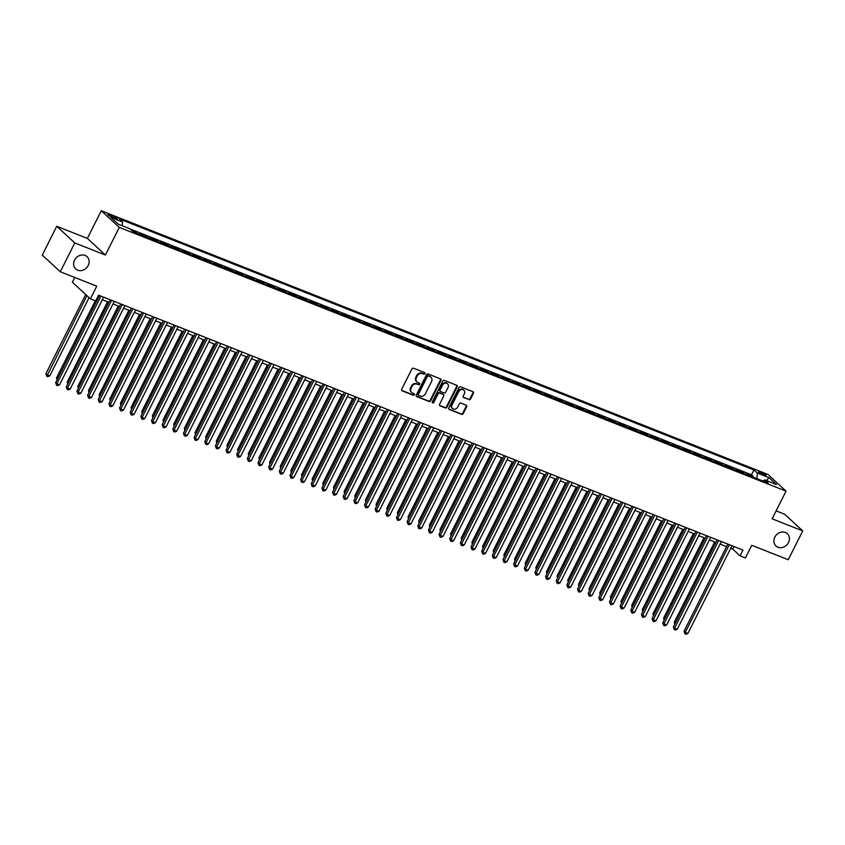 <?xml version="1.0" encoding="UTF-8"?>
<svg xmlns="http://www.w3.org/2000/svg" width="845" height="845" viewBox="0 0 845 845"><rect width="100%" height="100%" fill="white"/><g stroke="black" fill="none" stroke-linecap="round" stroke-linejoin="round"><path stroke-width="1.27" d="M424.982 373.691A0.898 0.771 132.7 0 0 424.655 372.613L413.543 368.219A1.278 1.109 132.7 0 0 411.927 368.938L401.692 389.302A1.278 1.109 132.7 0 0 402.167 390.844L413.279 395.238A0.898 0.771 132.7 0 0 414.071 393.654L412.635 393.083A4.109 3.538 132.7 0 1 411.673 392.481A4.109 3.538 132.7 0 1 411.114 388.14L411.959 386.45A4.109 3.538 132.7 0 1 417.124 384.148L418.56 384.718A0.898 0.771 132.7 0 0 419.363 383.134L417.926 382.563A4.109 3.538 132.7 0 1 416.965 381.961A4.109 3.538 132.7 0 1 416.395 377.62L417.25 375.93A4.109 3.538 132.7 0 1 422.416 373.627L423.852 374.198A0.898 0.771 132.7 0 0 424.982 373.691M416.733 381.729A4.109 3.538 132.7 0 1 416.469 381.517A4.109 3.538 132.7 0 1 415.909 377.176L416.765 375.476A4.109 3.538 132.7 0 1 421.93 373.184L423.366 373.743A0.898 0.771 132.7 0 0 424.56 372.571M401.66 390.39A1.278 1.109 132.7 0 0 401.681 390.39L412.782 394.784A0.898 0.771 132.7 0 0 413.976 393.622M411.441 392.249A4.109 3.538 132.7 0 1 411.188 392.038A4.109 3.538 132.7 0 1 410.617 387.697L411.473 385.996A4.109 3.538 132.7 0 1 416.638 383.704L418.074 384.264A0.898 0.771 132.7 0 0 419.268 383.102M774.844 537.145A8.365 7.204 132.7 0 0 775.985 545.986A8.365 7.204 132.7 0 0 788.48 542.532A8.365 7.204 132.7 0 0 787.329 533.691A8.365 7.204 132.7 0 0 774.844 537.145M74.561 260.123A8.365 7.204 132.7 0 0 75.712 268.963A8.365 7.204 132.7 0 0 88.197 265.51A8.365 7.204 132.7 0 0 87.056 256.669A8.365 7.204 132.7 0 0 74.561 260.123M760.701 472.249A4.183 0.665 26.7 0 0 758.525 471.816A4.183 0.665 26.7 0 0 763.817 475.133A4.183 0.665 26.7 0 0 765.992 475.566A4.183 0.665 26.7 0 0 760.701 472.249M468.964 399.706A1.278 1.109 132.7 0 0 470.58 398.988L473.453 393.274A1.278 1.109 132.7 0 0 472.978 391.731L460.641 386.852A1.278 1.109 132.7 0 0 459.025 387.57L448.79 407.934A1.278 1.109 132.7 0 0 449.265 409.476L461.602 414.356A1.278 1.109 132.7 0 0 463.218 413.638L466.683 406.741A1.278 1.109 132.7 0 0 466.208 405.188L460.926 403.107A1.278 1.109 132.7 0 0 459.31 403.825L457.589 407.248A3.433 2.957 132.7 0 1 452.001 405.03L458.74 391.626A3.433 2.957 132.7 0 1 464.338 393.833L463.208 396.073A1.278 1.109 132.7 0 0 463.683 397.615L468.479 399.252A1.278 1.109 132.7 0 0 470.095 398.534L472.968 392.83A1.278 1.109 132.7 0 0 472.999 391.742M74.782 242.937L105.403 255.053L87.362 238.406L56.742 226.291L74.782 242.937L60.291 271.741L96.763 286.18L90.394 298.855L95.717 300.957L98.611 295.201L742.977 550.106L740.083 555.862L745.406 557.975L751.786 545.289L788.258 559.728L802.75 530.913L784.709 514.267L776.122 510.866M105.403 255.053L119.314 227.389L786.04 491.135L772.129 518.798L802.75 530.913M440.942 380.408A1.278 1.109 132.7 0 0 440.467 378.866L428.13 373.986A1.278 1.109 132.7 0 0 426.514 374.705L416.279 395.069A1.278 1.109 132.7 0 0 416.754 396.611L429.091 401.491A1.278 1.109 132.7 0 0 430.696 400.773L440.942 380.408L440.456 379.965A1.278 1.109 132.7 0 0 440.477 378.877M444.385 380.419L456.722 385.299A1.278 1.109 132.7 0 1 457.198 386.841L446.952 407.205A1.278 1.109 132.7 0 1 445.347 407.924L440.065 405.832A1.278 1.109 132.7 0 1 439.59 404.29L443.741 396.03A1.278 1.109 132.7 0 0 443.266 394.488L439.759 393.105A1.278 1.109 132.7 0 0 438.143 393.823L433.823 402.421A0.898 0.771 132.7 0 1 432.355 401.84L442.769 381.137A1.278 1.109 132.7 0 1 444.385 380.419M60.291 271.741L42.25 255.105L56.742 226.291M752.779 476.981L753.127 476.274L746.737 473.749L748.321 475.217M742.121 472.767L742.48 472.07L736.09 469.535L737.674 471.003M731.474 468.553L731.823 467.855L725.432 465.32L727.027 466.789M720.827 464.338L721.176 463.641L714.785 461.106L716.37 462.574M710.17 460.124L710.529 459.426L704.138 456.902L705.723 458.36M699.523 455.909L699.871 455.212L693.481 452.688L695.076 454.156M688.876 451.695L689.224 450.998L682.834 448.473L684.418 449.941M678.218 447.48L678.577 446.783L672.176 444.259L673.771 445.727M667.571 443.276L667.92 442.569L661.529 440.044L663.124 441.512M656.924 439.062L657.273 438.354L650.882 435.83L652.467 437.298M646.267 434.848L646.615 434.15L640.225 431.615L641.82 433.084M635.62 430.633L635.968 429.936L629.578 427.401L631.173 428.869M624.973 426.419L625.321 425.722L618.931 423.187L620.515 424.655M614.315 422.204L614.664 421.507L608.273 418.983L609.868 420.44M603.668 417.99L604.017 417.293L597.626 414.768L599.221 416.236M593.01 413.775L593.37 413.078L586.979 410.554L588.564 412.022M582.363 409.561L582.712 408.864L576.322 406.339L577.917 407.808M571.716 405.346L572.065 404.649L565.675 402.125L567.27 403.593M561.059 401.143L561.418 400.435L555.028 397.911L556.612 399.379M550.412 396.928L550.76 396.231L544.37 393.696L545.965 395.164M539.765 392.714L540.113 392.017L533.723 389.482L535.318 390.95M529.107 388.499L529.466 387.802L523.076 385.267L524.66 386.735M518.46 384.285L518.809 383.588L512.419 381.063L514.013 382.521M507.813 380.07L508.162 379.373L501.772 376.849L503.366 378.317M497.156 375.856L497.515 375.159L491.125 372.634L492.709 374.103M486.509 371.642L486.857 370.944L480.467 368.42L482.062 369.888M475.862 367.427L476.21 366.73L469.82 364.206L471.404 365.674M465.204 363.223L465.563 362.516L459.173 359.991L460.757 361.459M454.557 359.009L454.906 358.312L448.515 355.777L450.11 357.245M443.91 354.794L444.259 354.097L437.868 351.562L439.453 353.03M433.253 350.58L433.612 349.883L427.221 347.348L428.806 348.816M422.606 346.365L422.954 345.668L416.564 343.144L418.159 344.602M411.959 342.151L412.307 341.454L405.917 338.929L407.501 340.398M401.301 337.937L401.66 337.239L395.27 334.715L396.854 336.183M390.654 333.722L391.003 333.025L384.612 330.501L386.207 331.969M380.007 329.508L380.356 328.811L373.965 326.286L375.55 327.754M369.349 325.304L369.709 324.596L363.318 322.072L364.903 323.54M358.702 321.089L359.051 320.392L352.661 317.857L354.256 319.325M348.055 316.875L348.404 316.178L342.014 313.643L343.598 315.111M337.398 312.661L337.746 311.963L331.356 309.428L332.951 310.897M326.751 308.446L327.099 307.749L320.709 305.225L322.304 306.682M316.104 304.232L316.452 303.535L310.062 301.01L311.647 302.478M305.446 300.017L305.795 299.32L299.405 296.796L301 298.264M294.799 295.803L295.148 295.106L288.758 292.581L290.353 294.049M284.152 291.588L284.501 290.891L278.111 288.367L279.695 289.835M273.495 287.384L273.843 286.677L267.453 284.152L269.048 285.621M262.848 283.17L263.196 282.473L256.806 279.938L258.401 281.406M252.19 278.956L252.549 278.258L246.159 275.724L247.743 277.192M241.543 274.741L241.892 274.044L235.501 271.509L237.096 272.977M230.896 270.527L231.245 269.83L224.854 267.305L226.449 268.763M220.239 266.312L220.598 265.615L214.207 263.091L215.792 264.559M209.592 262.098L209.94 261.401L203.55 258.876L205.145 260.344M198.945 257.883L199.293 257.186L192.903 254.662L194.498 256.13M188.287 253.669L188.646 252.972L182.256 250.447L183.84 251.916M177.64 249.465L177.989 248.757L171.598 246.233L173.193 247.701M166.993 245.251L167.342 244.554L160.951 242.019L162.546 243.487M156.336 241.036L156.695 240.339L150.304 237.804L151.889 239.272M145.689 236.822L146.037 236.125L139.647 233.59L141.242 235.058M135.042 232.607L135.39 231.91L131.799 230.484M112.913 217.609L115.258 218.538A4.056 0.644 26.7 0 0 117.36 218.961A4.056 0.644 26.7 0 0 112.237 215.75L109.892 214.82A4.056 0.644 26.7 0 0 107.78 214.398A4.056 0.644 26.7 0 0 112.913 217.609M119.314 227.389L101.273 210.743L767.999 474.499L786.04 491.135M753.127 476.274L751.49 474.774L753.93 469.936L119.145 218.823L122.567 221.971L122.345 225.784M753.93 469.936L757.342 473.084L769.056 477.71L776.47 484.555L764.746 479.918L768.168 483.065L133.383 231.952L129.972 228.805L118.258 224.168L110.843 217.334L122.567 221.971M135.39 231.91L136.975 233.378M146.037 236.125L147.632 237.593M156.695 240.339L158.279 241.797M167.342 244.554L168.937 246.011M177.989 248.757L179.584 250.226M188.646 252.972L190.231 254.44M199.293 257.186L200.888 258.654M209.94 261.401L211.535 262.869M220.598 265.615L222.182 267.083M231.245 269.83L232.84 271.298M241.892 274.044L243.487 275.512M252.549 278.258L254.134 279.727M263.196 282.473L264.791 283.931M273.843 286.677L275.438 288.145M284.501 290.891L286.085 292.359M295.148 295.106L296.743 296.574M305.795 299.32L307.39 300.788M316.452 303.535L318.037 305.003M327.099 307.749L328.694 309.217M337.746 311.963L339.341 313.432M348.404 316.178L349.988 317.646M359.051 320.392L360.646 321.85M369.709 324.596L371.293 326.064M380.356 328.811L381.94 330.279M391.003 333.025L392.598 334.493M401.66 337.239L403.245 338.708M412.307 341.454L413.892 342.922M422.954 345.668L424.549 347.137M433.612 349.883L435.196 351.351M444.259 354.097L445.843 355.565M454.906 358.312L456.501 359.769M465.563 362.516L467.148 363.984M476.21 366.73L477.795 368.198M486.857 370.944L488.452 372.413M497.515 375.159L499.099 376.627M508.162 379.373L509.757 380.841M518.809 383.588L520.404 385.056M529.466 387.802L531.051 389.27M540.113 392.017L541.708 393.485M550.76 396.231L552.355 397.689M561.418 400.435L563.002 401.903M572.065 404.649L573.66 406.118M582.712 408.864L584.307 410.332M593.37 413.078L594.954 414.546M604.017 417.293L605.611 418.761M614.664 421.507L616.259 422.975M625.321 425.722L626.905 427.19M635.968 429.936L637.563 431.404M646.615 434.15L648.21 435.608M657.273 438.354L658.857 439.822M667.92 442.569L669.515 444.037M678.577 446.783L680.162 448.251M689.224 450.998L690.809 452.466M699.871 455.212L701.466 456.68M710.529 459.426L712.113 460.895M721.176 463.641L722.76 465.109M731.823 467.855L733.418 469.324M742.48 472.07L744.065 473.527M751.49 474.774L130.162 228.984M74.74 277.466L72.353 282.209L90.394 298.855M87.362 238.406L101.273 210.743M730.724 548.31L732.763 549.113L740.083 555.862M97.333 297.746L98.189 298.084M102.34 299.721L108.836 302.299M112.987 303.936L119.483 306.513M123.634 308.15L130.141 310.728M134.292 312.365L140.788 314.932M144.939 316.579L151.435 319.146M155.586 320.794L162.092 323.36M166.243 325.008L172.739 327.575M176.89 329.223L183.386 331.789M187.537 333.437L194.044 336.004M198.195 337.641L204.691 340.218M208.842 341.855L215.338 344.433M219.489 346.07L225.995 348.647M230.146 350.284L236.642 352.851M240.793 354.499L247.289 357.065M251.44 358.713L257.947 361.28M262.098 362.928L268.594 365.494M272.745 367.142L279.241 369.709M283.392 371.356L289.898 373.923M294.049 375.56L300.545 378.137M304.696 379.775L311.203 382.352M315.354 383.989L321.85 386.566M326.001 388.204L332.497 390.781M336.648 392.418L343.154 394.985M347.306 396.632L353.801 399.199M357.953 400.847L364.448 403.414M368.6 405.061L375.106 407.628M379.257 409.276L385.753 411.842M389.904 413.48L396.4 416.057M400.551 417.694L407.058 420.271M411.209 421.908L417.705 424.486M421.856 426.123L428.352 428.7M432.503 430.337L439.009 432.904M443.16 434.552L449.656 437.118M453.807 438.766L460.303 441.333M464.454 442.981L470.961 445.547M475.112 447.195L481.608 449.762M485.759 451.399L492.255 453.976M496.406 455.613L502.912 458.191M507.063 459.828L513.559 462.405M517.71 464.042L524.206 466.62M528.357 468.257L534.864 470.823M539.015 472.471L545.511 475.038M549.662 476.686L556.158 479.252M560.309 480.9L566.815 483.467M570.966 485.114L577.462 487.681M581.613 489.318L588.109 491.896M592.26 493.533L598.767 496.11M602.918 497.747L609.414 500.324M613.565 501.962L620.061 504.539M624.212 506.176L630.719 508.743M634.87 510.391L641.366 512.957M645.517 514.605L652.023 517.172M656.174 518.819L662.67 521.386M666.821 523.034L673.317 525.601M677.468 527.238L683.975 529.815M688.126 531.452L694.622 534.029M698.773 535.667L705.269 538.244M709.42 539.881L715.926 542.458M720.077 544.096L726.573 546.662M734.052 546.567L732.763 549.113M764.746 479.918L763.046 481.037M757.025 478.661L757.342 473.084M769.056 477.71L766.299 480.53M416.754 396.611L416.258 396.168A1.278 1.109 132.7 0 0 416.258 396.168L428.595 401.048A1.278 1.109 132.7 0 0 430.211 400.329L440.456 379.965M428.478 376.025A0.898 0.771 132.7 0 0 427.348 376.532L418.359 394.404A0.898 0.771 132.7 0 0 418.697 395.481L420.208 396.083A4.109 3.538 132.7 0 0 425.384 393.791L431.52 381.57A4.109 3.538 132.7 0 0 430.961 377.229A4.109 3.538 132.7 0 0 429.999 376.627L427.992 375.581A0.898 0.771 132.7 0 0 426.862 376.078L427.348 376.532M418.212 395.037A0.898 0.771 132.7 0 1 417.874 393.95L426.862 376.078M430.707 377.018A4.109 3.538 132.7 0 0 430.475 376.775A4.109 3.538 132.7 0 0 429.513 376.173L429.999 376.627M427.992 375.581L429.513 376.173M440.065 405.832L439.58 405.389A1.278 1.109 132.7 0 0 439.58 405.389L444.85 407.47A1.278 1.109 132.7 0 0 446.466 406.762L456.712 386.397A1.278 1.109 132.7 0 0 456.744 385.309M442.78 394.034L443.266 394.488A1.278 1.109 132.7 0 0 442.78 394.034L439.273 392.65A1.278 1.109 132.7 0 0 437.657 393.369L433.337 401.966L433.823 402.421M432.302 402.495A0.898 0.771 132.7 0 0 433.337 401.966M448.051 387.464A3.433 2.957 132.7 0 0 442.453 385.257L440.087 389.978A1.278 1.109 132.7 0 0 440.562 391.52L444.058 392.904A1.278 1.109 132.7 0 0 445.674 392.186L448.051 387.464M447.322 383.63A3.433 2.957 132.7 0 0 441.967 384.802L442.453 385.257M440.055 391.066A1.278 1.109 132.7 0 1 439.59 389.524L441.967 384.802M463.187 397.161A1.278 1.109 132.7 0 0 463.197 397.171L468.479 399.252M463.609 389.999A3.433 2.957 132.7 0 0 458.254 391.172L458.74 391.626M452.244 408.42A3.433 2.957 132.7 0 1 451.515 404.586L458.254 391.172M448.758 409.022A1.278 1.109 132.7 0 0 448.779 409.022L461.116 413.902A1.278 1.109 132.7 0 0 462.722 413.184L466.197 406.287A1.278 1.109 132.7 0 0 466.229 405.199M85.704 294.525L45.905 373.648L47.119 374.779L49.781 375.835L89.095 297.662M86.919 295.655L46.802 376.257L45.905 373.648M49.781 375.835L47.869 376.68L46.802 376.257M99.467 295.539L55.654 382.648L56.868 383.767L100.956 296.12M59.53 384.824L57.618 385.669L56.552 385.246L56.868 383.767L59.53 384.824L103.618 297.176M56.552 385.246L55.654 382.648M95.316 300.799L56.552 377.863L57.587 378.813M56.974 380.028L56.552 377.863M107.579 301.802L67.209 382.077L68.234 383.028M67.621 384.243L67.209 382.077M118.226 306.017L77.856 386.292L78.881 387.242M78.279 388.446L77.856 386.292M128.884 310.231L88.503 390.506L89.538 391.457M88.926 392.661L88.503 390.506M110.114 299.753L66.301 386.862L67.526 387.982L111.603 300.334M70.188 389.038L68.265 389.883L67.199 389.46L67.526 387.982L70.188 389.038L114.265 301.39M67.199 389.46L66.301 386.862M120.772 303.957L76.958 391.077L78.173 392.196L122.261 304.549M80.835 393.252L78.923 394.097L77.856 393.675L78.173 392.196L80.835 393.252L124.923 305.605M77.856 393.675L76.958 391.077M131.419 308.171L87.605 395.291L88.82 396.411L132.908 308.763M91.492 397.467L89.57 398.312L88.503 397.889L88.82 396.411L91.492 397.467L135.57 309.819M88.503 397.889L87.605 395.291M142.066 312.386L98.252 399.505L99.478 400.625L143.555 312.977M102.139 401.681L100.217 402.526L99.15 402.104L99.478 400.625L102.139 401.681L146.217 314.034M99.15 402.104L98.252 399.505M139.531 314.435L99.161 394.721L100.185 395.671M99.573 396.875L99.161 394.721M152.723 316.6L108.91 403.709L110.125 404.839L154.212 317.192M112.786 405.896L110.875 406.741L109.808 406.318L110.125 404.839L112.786 405.896L156.874 318.248M109.808 406.318L108.91 403.709M150.188 318.649L109.808 398.935L110.832 399.886M110.23 401.09L109.808 398.935M163.37 320.815L119.557 407.924L120.772 409.054L164.859 321.406M123.444 410.11L121.522 410.955L120.455 410.533L120.772 409.054L123.444 410.11L167.521 322.452M120.455 410.533L119.557 407.924M160.835 322.864L120.455 403.149L121.49 404.09M120.877 405.304L120.455 403.149M174.017 325.029L130.204 412.138L131.429 413.268L175.506 325.621M134.091 414.314L132.169 415.159L131.102 414.747L131.429 413.268L134.091 414.314L178.168 326.666M131.102 414.747L130.204 412.138M171.482 327.078L131.112 407.353L132.137 408.304M131.524 409.519L131.112 407.353M184.675 329.244L140.862 416.353L142.076 417.483L186.164 329.835M144.738 418.528L142.826 419.373L141.759 418.951L142.076 417.483L144.738 418.528L188.826 330.881M141.759 418.951L140.862 416.353M182.14 331.293L141.759 411.568L142.784 412.518M142.182 413.733L141.759 411.568M195.322 333.458L151.508 420.567L152.723 421.687L196.811 334.039M155.395 422.743L153.473 423.588L152.406 423.165L152.723 421.687L155.395 422.743L199.473 335.095M152.406 423.165L151.508 420.567M192.787 335.507L152.406 415.782L153.441 416.733M152.829 417.948L152.406 415.782M205.969 337.673L162.155 424.781L163.381 425.901L207.458 338.253M166.042 426.957L164.12 427.802L163.053 427.38L163.381 425.901L166.042 426.957L210.12 339.31M163.053 427.38L162.155 424.781M203.434 339.722L163.064 419.997L164.088 420.947M163.476 422.162L163.064 419.997M216.626 341.876L172.813 428.996L174.028 430.116L218.116 342.468M176.689 431.172L174.778 432.017L173.711 431.594L174.028 430.116L176.689 431.172L220.777 343.524M173.711 431.594L172.813 428.996M214.091 343.936L173.711 424.211L174.735 425.162M174.133 426.366L173.711 424.211M227.273 346.091L183.46 433.21L184.685 434.33L228.763 346.682M187.347 435.386L185.425 436.231L184.358 435.809L184.685 434.33L187.347 435.386L231.424 347.739M184.358 435.809L183.46 433.21M224.738 348.151L184.358 428.426L185.393 429.376M184.78 430.58L184.358 428.426M237.92 350.305L194.107 437.425L195.332 438.544L239.41 350.897M197.994 439.601L196.072 440.446L195.015 440.023L195.332 438.544L197.994 439.601L242.071 351.953M195.015 440.023L194.107 437.425M235.385 352.354L195.015 432.64L196.04 433.591M195.427 434.795L195.015 432.64M248.578 354.52L204.765 441.629L205.979 442.759L250.067 355.111M208.641 443.815L206.729 444.66L205.662 444.238L205.979 442.759L208.641 443.815L252.729 356.167M205.662 444.238L204.765 441.629M246.043 356.569L205.662 436.854L206.687 437.805M206.085 439.009L205.662 436.854M259.225 358.734L215.412 445.843L216.637 446.973L260.714 359.326M219.299 448.03L217.376 448.875L216.309 448.452L216.637 446.973L219.299 448.03L263.376 360.371M216.309 448.452L215.412 445.843M256.69 360.783L216.309 441.069L217.345 442.009M216.732 443.224L216.309 441.069M269.872 362.949L226.069 450.058L227.284 451.188L271.361 363.54M229.946 452.233L228.023 453.078L226.967 452.666L227.284 451.188L229.946 452.233L274.023 364.586M226.967 452.666L226.069 450.058M267.337 364.998L226.967 445.273L227.992 446.223M227.379 447.438L226.967 445.273M280.529 367.163L236.716 454.272L237.931 455.402L282.019 367.755M240.593 456.448L238.681 457.293L237.614 456.87L237.931 455.402L240.593 456.448L284.68 368.8M237.614 456.87L236.716 454.272M277.994 369.212L237.614 449.487L238.639 450.438M238.036 451.652L237.614 449.487M291.176 371.377L247.363 458.486L248.588 459.606L292.666 371.958M251.25 460.662L249.328 461.507L248.261 461.085L248.588 459.606L251.25 460.662L295.327 373.015M248.261 461.085L247.363 458.486M288.641 373.427L248.261 453.702L249.296 454.652M248.683 455.867L248.261 453.702M301.834 375.592L258.021 462.701L259.235 463.82L303.313 376.173M261.897 464.877L259.975 465.722L258.919 465.299L259.235 463.82L261.897 464.877L305.974 377.229M258.919 465.299L258.021 462.701M299.288 377.641L258.919 457.916L259.943 458.867M259.33 460.081L258.919 457.916M312.481 379.796L268.668 466.915L269.882 468.035L313.97 380.387M272.544 469.091L270.632 469.936L269.566 469.514L269.882 468.035L272.544 469.091L316.632 381.444M269.566 469.514L268.668 466.915M309.946 381.855L269.566 462.13L270.59 463.081M269.988 464.285L269.566 462.13M323.128 384.01L279.315 471.13L280.54 472.249L324.617 384.602M283.202 473.306L281.279 474.151L280.213 473.728L280.54 472.249L283.202 473.306L327.279 385.658M280.213 473.728L279.315 471.13M320.593 386.07L280.213 466.345L281.248 467.296M280.635 468.5L280.213 466.345M333.786 388.225L289.972 475.344L291.187 476.464L335.264 388.816M293.849 477.52L291.926 478.365L290.87 477.943L291.187 476.464L293.849 477.52L337.937 389.872M290.87 477.943L289.972 475.344M331.24 390.274L290.87 470.559L291.895 471.51M291.282 472.714L290.87 470.559M344.433 392.439L300.619 479.548L301.834 480.678L345.922 393.031M304.496 481.734L302.584 482.579L301.517 482.157L301.834 480.678L304.496 481.734L348.584 394.087M301.517 482.157L300.619 479.548M341.898 394.488L301.517 474.774L302.542 475.724M301.94 476.929L301.517 474.774M355.08 396.654L311.266 483.762L312.492 484.893L356.569 397.245M315.153 485.949L313.231 486.794L312.164 486.371L312.492 484.893L315.153 485.949L359.231 398.291M312.164 486.371L311.266 483.762M352.545 398.703L312.164 478.988L313.199 479.928M312.587 481.143L312.164 478.988M365.737 400.868L321.924 487.977L323.139 489.107L367.216 401.459M325.8 490.153L323.878 490.998L322.822 490.586L323.139 489.107L325.8 490.153L369.888 402.505M322.822 490.586L321.924 487.977M363.192 402.917L322.822 483.203L323.846 484.143M323.234 485.357L322.822 483.203M376.384 405.082L332.571 492.191L333.786 493.322L377.873 405.674M336.447 494.367L334.536 495.212L333.469 494.79L333.786 493.322L336.447 494.367L380.535 406.72M333.469 494.79L332.571 492.191M373.849 407.132L333.469 487.407L334.493 488.357M333.891 489.572L333.469 487.407M387.031 409.297L343.218 496.406L344.443 497.525L388.52 409.878M347.105 498.582L345.183 499.427L344.116 499.004L344.443 497.525L347.105 498.582L391.182 410.934M344.116 499.004L343.218 496.406M384.496 411.346L344.126 491.621L345.151 492.572M344.538 493.786L344.126 491.621M397.689 413.511L353.875 500.62L355.09 501.74L399.178 414.092M357.752 502.796L355.84 503.641L354.773 503.219L355.09 501.74L357.752 502.796L401.84 415.149M354.773 503.219L353.875 500.62M395.143 415.56L354.773 495.835L355.798 496.786M355.196 498.001L354.773 495.835M408.336 417.715L364.522 504.835L365.737 505.954L409.825 418.307M368.399 507.011L366.487 507.856L365.42 507.433L365.737 505.954L368.399 507.011L412.487 419.363M365.42 507.433L364.522 504.835M405.801 419.775L365.42 500.05L366.455 501M365.843 502.205L365.42 500.05M418.983 421.93L375.169 509.049L376.395 510.169L420.472 422.521M379.056 511.225L377.134 512.07L376.067 511.647L376.395 510.169L379.056 511.225L423.134 423.577M376.067 511.647L375.169 509.049M416.448 423.989L376.078 504.264L377.102 505.215M376.49 506.419L376.078 504.264M429.64 426.144L385.827 513.264L387.042 514.383L431.13 426.736M389.703 515.439L387.792 516.284L386.725 515.862L387.042 514.383L389.703 515.439L433.791 427.792M386.725 515.862L385.827 513.264M427.095 428.193L386.725 508.479L387.749 509.429M387.147 510.633L386.725 508.479M440.287 430.358L396.474 517.467L397.689 518.598L441.777 430.95M400.35 519.654L398.439 520.499L397.372 520.076L397.689 518.598L400.35 519.654L444.438 432.006M397.372 520.076L396.474 517.467M437.752 432.408L397.372 512.693L398.407 513.644M397.794 514.848L397.372 512.693M450.934 434.573L407.121 521.682L408.346 522.812L452.424 435.164M411.008 523.868L409.086 524.713L408.019 524.291L408.346 522.812L411.008 523.868L455.085 436.221M408.019 524.291L407.121 521.682M448.399 436.622L408.029 516.908L409.054 517.848M408.441 519.062L408.029 516.908M461.592 438.787L417.779 525.896L418.993 527.026L463.081 439.379M421.655 528.072L419.743 528.917L418.676 528.505L418.993 527.026L421.655 528.072L465.743 440.425M418.676 528.505L417.779 525.896M459.046 440.837L418.676 521.122L419.701 522.062M419.099 523.277L418.676 521.122M472.239 443.002L428.426 530.111L429.64 531.241L473.728 443.593M432.313 532.287L430.39 533.132L429.323 532.709L429.64 531.241L432.313 532.287L476.39 444.639M429.323 532.709L428.426 530.111M469.704 445.051L429.323 525.326L430.358 526.277M429.746 527.491L429.323 525.326M482.886 447.216L439.073 534.325L440.298 535.455L484.375 447.797M442.96 536.501L441.037 537.346L439.97 536.924L440.298 535.455L442.96 536.501L487.037 448.853M439.97 536.924L439.073 534.325M480.351 449.265L439.981 529.54L441.005 530.491M440.393 531.706L439.981 529.54M493.543 451.431L449.73 538.54L450.945 539.659L495.033 452.012M453.607 540.716L451.695 541.56L450.628 541.138L450.945 539.659L453.607 540.716L497.694 453.068M450.628 541.138L449.73 538.54M491.008 453.48L450.628 533.755L451.652 534.705M451.05 535.92L450.628 533.755M504.19 455.635L460.377 542.754L461.592 543.874L505.68 456.226M464.264 544.93L462.342 545.775L461.275 545.352L461.592 543.874L464.264 544.93L508.341 457.282M461.275 545.352L460.377 542.754M501.655 457.694L461.275 537.969L462.31 538.92M461.697 540.124L461.275 537.969M514.837 459.849L471.024 546.968L472.249 548.088L516.327 460.44M474.911 549.144L472.989 549.989L471.922 549.567L472.249 548.088L474.911 549.144L518.988 461.497M471.922 549.567L471.024 546.968M512.302 461.909L471.932 542.184L472.957 543.134M472.344 544.338L471.932 542.184M525.495 464.063L481.682 551.183L482.896 552.303L526.984 464.655M485.558 553.359L483.646 554.204L482.579 553.781L482.896 552.303L485.558 553.359L529.646 465.711M482.579 553.781L481.682 551.183M522.96 466.123L482.579 546.398L483.604 547.349M483.002 548.553L482.579 546.398M536.142 468.278L492.329 555.387L493.543 556.517L537.631 468.869M496.216 557.573L494.293 558.418L493.226 557.996L493.543 556.517L496.216 557.573L540.293 469.926M493.226 557.996L492.329 555.387M533.607 470.327L493.226 550.613L494.262 551.563M493.649 552.767L493.226 550.613M546.789 472.492L502.976 559.601L504.201 560.731L548.278 473.084M506.863 561.788L504.94 562.633L503.884 562.21L504.201 560.731L506.863 561.788L550.94 474.14M503.884 562.21L502.976 559.601M544.254 474.541L503.884 554.827L504.909 555.767M504.296 556.982L503.884 554.827M557.446 476.707L513.633 563.816L514.848 564.946L558.936 477.298M517.51 565.992L515.598 566.837L514.531 566.425L514.848 564.946L517.51 565.992L561.598 478.344M514.531 566.425L513.633 563.816M554.911 478.756L514.531 559.041L515.556 559.981M514.954 561.196L514.531 559.041M568.093 480.921L524.28 568.03L525.505 569.16L569.583 481.513M528.167 570.206L526.245 571.051L525.178 570.628L525.505 569.16L528.167 570.206L572.245 482.558M525.178 570.628L524.28 568.03M565.558 482.97L525.178 563.245L526.213 564.196M525.601 565.411L525.178 563.245M578.74 485.136L534.927 572.245L536.153 573.375L580.23 485.717M538.814 574.42L536.892 575.265L535.836 574.843L536.153 573.375L538.814 574.42L582.892 486.773M535.836 574.843L534.927 572.245M576.205 487.185L535.836 567.46L536.86 568.41M536.248 569.625L535.836 567.46M589.398 489.35L545.585 576.459L546.799 577.579L590.887 489.931M549.461 578.635L547.549 579.48L546.483 579.057L546.799 577.579L549.461 578.635L593.549 490.987M546.483 579.057L545.585 576.459M586.863 491.399L546.483 571.674L547.507 572.625M546.905 573.839L546.483 571.674M600.045 493.564L556.232 580.673L557.457 581.793L601.534 494.145M560.119 582.849L558.196 583.694L557.13 583.272L557.457 581.793L560.119 582.849L604.196 495.202M557.13 583.272L556.232 580.673M597.51 495.614L557.13 575.889L558.165 576.839M557.552 578.043L557.13 575.889M610.692 497.768L566.889 584.888L568.104 586.007L612.181 498.36M570.766 587.064L568.843 587.909L567.787 587.486L568.104 586.007L570.766 587.064L614.843 499.416M567.787 587.486L566.889 584.888M608.157 499.828L567.787 580.103L568.812 581.054M568.199 582.258L567.787 580.103M621.35 501.983L577.536 589.102L578.751 590.222L622.839 502.574M581.413 591.278L579.501 592.123L578.434 591.701L578.751 590.222L581.413 591.278L625.501 503.631M578.434 591.701L577.536 589.102M618.815 504.042L578.434 584.317L579.459 585.268M578.857 586.472L578.434 584.317M631.997 506.197L588.183 593.317L589.409 594.436L633.486 506.789M592.07 595.493L590.148 596.338L589.081 595.915L589.409 594.436L592.07 595.493L636.148 507.845M589.081 595.915L588.183 593.317M629.462 508.246L589.081 588.532L590.116 589.483M589.504 590.687L589.081 588.532M642.654 510.412L598.841 597.521L600.056 598.651L644.133 511.003M602.717 599.707L600.795 600.552L599.739 600.13L600.056 598.651L602.717 599.707L646.795 512.059M599.739 600.13L598.841 597.521M640.109 512.461L599.739 592.746L600.763 593.686M600.151 594.901L599.739 592.746M653.301 514.626L609.488 601.735L610.703 602.865L654.79 515.218M613.364 603.911L611.453 604.756L610.386 604.344L610.703 602.865L613.364 603.911L657.452 516.263M610.386 604.344L609.488 601.735M650.766 516.675L610.386 596.961L611.41 597.901M610.808 599.116L610.386 596.961M663.948 518.841L620.135 605.949L621.36 607.08L665.438 519.432M624.022 608.125L622.1 608.97L621.033 608.548L621.36 607.08L624.022 608.125L668.099 520.478M621.033 608.548L620.135 605.949M661.413 520.89L621.033 601.165L622.068 602.115M621.455 603.33L621.033 601.165M674.606 523.055L630.793 610.164L632.007 611.294L676.084 523.636M634.669 612.34L632.747 613.185L631.69 612.762L632.007 611.294L634.669 612.34L678.757 524.692M631.69 612.762L630.793 610.164M672.06 525.104L631.69 605.379L632.715 606.33M632.102 607.544L631.69 605.379M685.253 527.269L641.439 614.378L642.654 615.498L686.742 527.85M645.316 616.554L643.404 617.399L642.337 616.977L642.654 615.498L645.316 616.554L689.404 528.907M642.337 616.977L641.439 614.378M682.718 529.319L642.337 609.594L643.362 610.544M642.76 611.759L642.337 609.594M695.9 531.484L652.087 618.593L653.312 619.712L697.389 532.065M655.973 620.769L654.051 621.614L652.984 621.191L653.312 619.712L655.973 620.769L700.051 533.121M652.984 621.191L652.087 618.593M693.365 533.533L652.984 613.808L654.019 614.759M653.407 615.973L652.984 613.808M706.557 535.688L662.744 622.807L663.959 623.927L708.036 536.279M666.62 624.983L664.698 625.828L663.642 625.406L663.959 623.927L666.62 624.983L710.708 537.336M663.642 625.406L662.744 622.807M704.012 537.747L663.642 618.022L664.666 618.973M664.064 620.177L663.642 618.022M717.204 539.902L673.391 627.022L674.606 628.141L718.694 540.494M677.268 629.198L675.356 630.043L674.289 629.62L674.606 628.141L677.268 629.198L721.355 541.55M674.289 629.62L673.391 627.022M714.669 541.962L674.289 622.237L675.313 623.188M674.711 624.392L674.289 622.237M727.851 544.117L684.038 631.236L685.263 632.356L729.341 544.708M687.925 633.412L686.003 634.257L684.936 633.834L685.263 632.356L687.925 633.412L732.002 545.764M684.936 633.834L684.038 631.236M109.385 215.834L109.892 214.82M111.593 217.028L112.237 215.75"/></g></svg>
